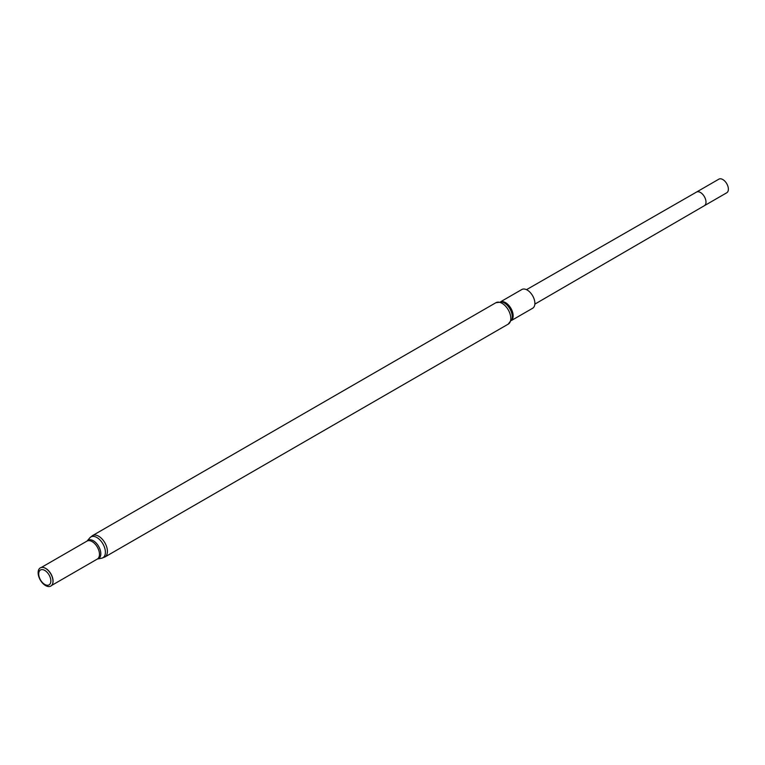 <?xml version="1.0" encoding="UTF-8"?>
<svg xmlns="http://www.w3.org/2000/svg" width="765" height="765" viewBox="0 0 765 765"><rect width="100%" height="100%" fill="white"/><g stroke="black" fill="none" stroke-linecap="round" stroke-linejoin="round"><path stroke-width="1.15" d="M52.546 583.944A10.356 5.977 -120 0 0 52.584 583.838A10.356 5.977 -120 0 0 50.93 573.884A10.356 5.977 -120 0 0 43.136 567.467A10.356 5.977 -120 0 0 43.022 567.448M45.556 585.56A10.509 6.072 -120 0 0 52.498 584.049A10.509 6.072 -120 0 0 50.815 573.951A10.509 6.072 -120 0 0 42.907 567.429A10.509 6.072 -120 0 0 38.25 574.314A10.509 6.072 -120 0 0 45.556 585.56M44.781 584.45A8.597 4.963 -120 0 0 50.041 576.963A8.597 4.963 -120 0 0 39.512 570.881A8.597 4.963 -120 0 0 44.781 584.45M511.517 320.449L532.641 308.257A10.815 6.244 -120 0 0 532.641 295.768A10.815 6.244 -120 0 0 521.816 289.524L500.702 301.716M696.504 192.082A7.87 4.542 -120 0 1 704.364 196.624A7.87 4.542 -120 0 1 704.364 205.709L726.75 192.78A7.87 4.542 -120 0 0 726.75 183.696A7.87 4.542 -120 0 0 718.88 179.153L696.494 192.082A7.87 4.542 -120 0 0 696.494 192.082L526.502 289.677M104.853 557.016L508.256 324.111A12.355 7.134 -120 0 0 508.256 309.844A12.355 7.134 -120 0 0 495.902 302.711L92.498 535.615L89.83 537.833A12.011 6.933 -120 0 1 102.912 543.867A12.011 6.933 -120 0 1 101.592 558.221L104.853 557.016A12.355 7.134 -120 0 0 104.853 542.748A12.355 7.134 -120 0 0 92.498 535.615M101.592 558.221L97.461 558.995A10.586 6.11 -120 0 0 98.628 546.344A10.586 6.11 -120 0 0 87.086 541.027L89.83 537.833M97.461 558.995L97.327 559.052A10.356 5.977 -120 0 0 97.327 547.09A10.356 5.977 -120 0 0 86.971 541.113L41.272 567.496M508.256 324.111L512.015 319.053A11.379 6.569 -120 0 0 502.165 301.984L495.902 302.711M511.584 320.296A10.815 6.244 -120 0 0 510.905 308.314A10.815 6.244 -120 0 0 500.865 301.735M97.327 559.052L51.638 585.435M704.364 205.709L534.84 304.135"/></g></svg>
